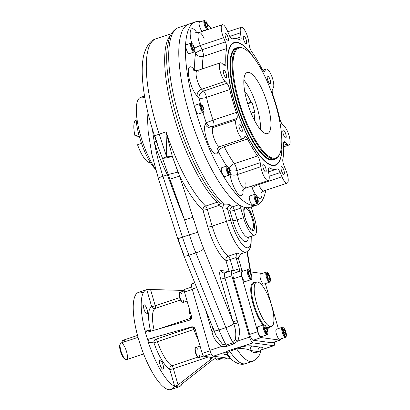 <?xml version="1.0" encoding="UTF-8"?>
<svg xmlns="http://www.w3.org/2000/svg" width="410" height="410" viewBox="0 0 410 410"><rect width="100%" height="100%" fill="white"/><g stroke="black" fill="none" stroke-linecap="round" stroke-linejoin="round"><path stroke-width="0.61" d="M247.768 207.757A12.736 3.721 -108.5 0 1 254.507 226.422A12.736 3.721 -108.5 0 1 248.142 225.561A12.736 3.721 -108.5 0 1 244.216 207.275A12.736 3.721 -108.5 0 1 244.216 207.275L244.211 207.291A12.736 3.721 -108.5 0 0 245.61 219.606A12.736 3.721 -108.5 0 0 251.914 230.287A12.736 3.721 -108.5 0 0 254.087 222.64A12.736 3.721 -108.5 0 0 247.768 207.757M251.268 236.237L251.069 245.58L249.229 249.946L246.251 252.119A31.032 9.071 -108.5 0 1 226.479 221.349A3.511 0.477 -16.1 0 1 230.789 220.431L227.586 209.351A100.122 29.274 -108.5 0 0 230.092 211.165L232.844 220.713A3.511 0.477 163.9 0 0 237.154 219.796A3.511 0.477 163.9 0 1 232.844 220.713A21.079 6.16 -108.5 0 0 242.115 239.563A21.079 6.16 -108.5 0 0 248.393 237.2A21.079 6.16 -108.5 0 1 242.115 239.563A21.079 6.16 -108.5 0 1 232.844 220.713L230.092 211.165A3.511 3.152 123.2 0 1 232.567 206.86L238.938 204.728A96.611 28.244 -108.5 0 1 186.196 102.679A96.611 28.244 -108.5 0 1 192.377 23.703M156.389 140.22L158.045 146.611L162.483 158.26L166.639 156.825L166.081 131.835L172.308 156.338L177.991 172.113L168.243 174.481L162.483 158.26A7.026 1.081 -13.9 0 0 172.308 156.338A7.026 0.395 175.5 0 1 166.639 156.825L159.177 134.147L154.493 135.812L154.796 135.751L158.045 146.611L162.483 158.26A7.026 1.081 -13.9 0 0 172.308 156.338A7.026 0.395 175.5 0 1 166.639 156.825L162.483 158.26L168.243 174.481L177.991 172.113L179.636 176.105L169.807 179.16L168.243 174.481L167.413 174.809C174.604 194.601 180.323 209.633 184.572 219.898L168.243 174.481L167.413 174.809C174.604 194.601 180.323 209.633 184.572 219.898L169.807 179.16L179.636 176.105A96.611 28.244 71.5 0 0 202.976 210.227L207.834 227.063L202.976 210.227A3.511 2.931 133.8 0 1 205.661 206.092A3.511 1.025 -108.5 0 1 207.281 209.31L212.144 226.146A3.511 0.477 -16.1 0 1 207.834 227.063A34.542 10.101 71.5 0 0 225.925 260.447A3.511 3.157 122.6 0 1 228.39 256.137A3.511 1.025 71.5 0 1 230.23 259.535A3.511 1.025 71.5 0 0 228.39 256.137A31.032 9.071 71.5 0 1 212.144 226.146A3.511 0.477 -16.1 0 1 207.834 227.063A34.542 10.101 71.5 0 0 225.925 260.447A3.511 0.477 -16.1 0 0 230.23 259.535L233.433 270.636L230.23 259.535A3.511 0.477 -16.1 0 1 225.925 260.447A3.511 3.157 122.6 0 1 228.39 256.137A31.032 9.071 71.5 0 1 212.144 226.146L226.479 221.349A3.511 0.477 -16.1 0 1 230.789 220.431A27.521 8.046 -108.5 0 0 244.478 246.512A27.521 8.046 -108.5 0 0 251.033 236.314A27.521 8.046 -108.5 0 1 244.478 246.512A27.521 8.046 -108.5 0 1 230.789 220.431L227.586 209.351A100.122 29.274 -108.5 0 0 230.092 211.165A3.511 0.477 163.9 0 0 234.397 210.248A3.511 0.477 163.9 0 1 230.092 211.165A3.511 3.152 123.2 0 1 232.567 206.86L238.938 204.728A3.511 1.025 -108.5 0 1 240.772 208.116L234.397 210.248A3.511 1.025 71.5 0 0 232.567 206.86A96.611 28.244 -108.5 0 1 230.153 205.113C228.79 204.159 226.535 203.883 223.404 204.267L223.665 203.954A96.611 28.244 -108.5 0 1 175.921 105.329A96.611 28.244 -108.5 0 1 178.734 27.485A96.611 28.244 -108.5 0 0 175.921 105.329A96.611 28.244 -108.5 0 0 223.665 203.954C222.322 204.272 221.149 203.908 220.139 202.858L220.155 202.873M254.718 235.084L248.347 237.216A17.563 5.135 -108.5 0 1 237.154 219.796L243.525 217.664A17.563 5.135 -108.5 0 0 254.718 235.084A17.563 5.135 -108.5 0 0 254.759 219.186L252.001 209.638A3.511 1.025 -108.5 0 1 251.73 206.804A3.511 1.025 -108.5 0 0 252.001 209.638L254.759 219.186A17.563 5.135 -108.5 0 1 253.969 235.145A17.563 5.135 -108.5 0 1 243.525 217.664L240.772 208.116L234.397 210.248A3.511 1.025 71.5 0 0 232.567 206.86A96.611 28.244 -108.5 0 1 230.153 205.113A3.511 3.065 128.4 0 0 227.586 209.351C226.525 208.116 224.88 207.691 222.65 208.085L223.665 203.954C222.322 204.272 221.149 203.908 220.139 202.858A94.853 27.731 71.5 0 1 218.274 200.982A94.853 27.731 71.5 0 0 220.139 202.858M246.323 208.198A11.126 3.254 -108.5 0 1 252.299 219.042A11.126 3.254 -108.5 0 1 249.613 227.488A11.126 3.254 -108.5 0 1 244.319 209.146A11.126 3.254 -108.5 0 1 252.299 219.042A11.126 3.254 -108.5 0 1 253.047 228.288A11.126 3.254 -108.5 0 1 245.657 219.591A11.126 3.254 -108.5 0 1 246.323 208.198L245.667 207.834A11.711 3.423 -108.5 0 0 243.981 207.998A11.711 3.423 -108.5 0 1 244.995 207.593A11.711 3.423 -108.5 0 1 246.005 208.054M252.883 228.595A11.711 3.423 -108.5 0 1 251.299 229.861A11.711 3.423 -108.5 0 0 252.744 228.975L253.047 228.288M144.863 98.005A42.45 12.413 71.5 0 0 137.16 120.248A42.45 12.413 71.5 0 0 155.559 169.063A42.45 12.413 71.5 0 1 138.196 125.993A42.45 12.413 71.5 0 1 140.712 97.334L144.53 96.053M261.237 349.914L273.895 345.676A5.853 1.712 -108.5 0 0 274.305 342.042A5.853 1.712 -108.5 0 1 273.644 345.697L253.052 342.904L229.149 350.468A3.511 1.025 -108.5 0 1 229.769 351.196L227.545 352.851A3.511 2.978 61.2 0 0 225.121 352.257C222.973 353.851 223.44 354.696 226.525 354.793L227.273 354.896L226.525 354.793A3.511 3.326 -82.3 0 1 227.027 354.67A3.511 3.326 -82.3 0 0 226.525 354.793C223.44 354.696 222.973 353.851 225.121 352.257L213.364 356.193L230.533 358.524L213.364 356.193A5.853 1.712 -108.5 0 1 209.884 350.365L192.187 289.065A5.853 1.712 -108.5 0 1 192.454 283.746M273.895 345.676A5.853 1.712 -108.5 0 1 273.644 345.697L253.052 342.904A5.853 1.712 -108.5 0 1 249.572 337.076L231.881 275.776A5.853 1.712 -108.5 0 1 231.891 270.477A5.853 1.712 -108.5 0 1 232.142 270.457L239.44 271.446L232.142 270.457A5.853 1.712 -108.5 0 0 231.881 275.776L224.977 278.088L237.236 320.564A3.511 0.477 -16.1 0 1 232.926 321.476L233.628 323.705C235.745 328.999 236.298 334.34 235.294 339.726C236.298 334.34 235.745 328.999 233.628 323.705A3.511 0.451 -14.7 0 0 237.872 322.87C240.034 328.943 239.968 335.006 237.682 341.058L233.597 344.051L226.694 346.363L221.641 346.429C216.618 342.919 213.374 337.963 211.909 331.562A3.511 0.507 162.5 0 0 213.964 330.598A3.511 0.507 162.5 0 1 211.909 331.562L211.217 329.271A3.511 0.477 163.9 0 0 213.113 328.492A3.511 0.477 163.9 0 1 211.217 329.271L211.909 331.562C213.374 337.963 216.618 342.919 221.641 346.429A3.511 1.087 115.2 0 0 222.302 344.077L226.1 345.051L233.003 342.745L235.294 339.726A3.511 0.451 30 0 1 237.682 341.058A3.511 0.451 30 0 0 235.294 339.726L233.003 342.745A3.511 1.025 71.5 0 1 233.597 344.051A3.511 1.025 71.5 0 0 233.003 342.745A50.353 14.724 71.5 0 1 225.92 327.641A7.026 1.333 -21.9 0 0 233.628 323.705A3.511 0.451 -14.7 0 0 237.872 322.87L237.236 320.564A3.511 0.477 -16.1 0 1 232.926 321.476L233.628 323.705A7.026 1.333 -21.9 0 1 225.92 327.641A50.353 14.724 71.5 0 0 233.003 342.745L226.1 345.051A3.511 1.025 71.5 0 1 226.694 346.363A3.511 1.025 71.5 0 0 226.1 345.051L222.302 344.077L216.111 335.672L222.302 344.077A3.511 1.087 115.2 0 1 221.641 346.429L209.884 350.365L192.187 289.065A5.853 1.712 -108.5 0 1 192.203 283.766L194.786 282.9M240.906 253.908L238.359 257.87L241.531 269.016A3.511 1.025 71.5 0 0 242.187 270.749A3.511 1.025 71.5 0 1 241.531 269.016L238.466 258.397A34.542 10.101 71.5 0 1 236.221 258.095L236.109 257.567L230.23 259.535L236.109 257.567C236.032 255.394 236.467 253.908 237.421 253.113L228.39 256.137L237.421 253.113A31.032 9.071 71.5 0 0 240.942 253.898L238.359 257.87L238.466 258.397A34.542 10.101 71.5 0 1 236.221 258.095L236.109 257.567C236.032 255.394 236.467 253.908 237.421 253.113A31.032 9.071 71.5 0 0 240.942 253.898A31.032 9.071 71.5 0 0 241.454 253.662M239.286 268.714L233.521 270.646L239.286 268.714A3.511 1.025 71.5 0 1 239.599 271.394A3.511 1.025 71.5 0 0 239.286 268.714L236.221 258.095L239.286 268.714M225.925 260.447L229.087 271.415L225.925 260.447M205.594 309.781L211.217 329.271L205.594 309.781M147.923 112.714L147.595 120.268L148.22 132.025L151.818 154.191L158.286 178.089L177.817 238.943L183.926 255.886L213.969 330.614A7.026 1.333 158.1 0 0 219.017 329.953A50.353 14.724 71.5 0 0 226.1 345.051A50.353 14.724 71.5 0 1 219.017 329.953L188.979 255.23L195.883 252.919A79.627 23.283 71.5 0 1 189.369 234.848A7.026 0.287 -17.8 0 1 197.779 232.352L192.982 217.397L197.779 232.352A7.026 0.287 -17.8 0 0 189.369 234.848A79.627 23.283 71.5 0 0 195.883 252.919L188.979 255.23A7.026 1.333 158.1 0 1 183.926 255.886A7.026 1.333 158.1 0 0 188.979 255.23A79.627 23.283 71.5 0 1 182.465 237.159L189.369 234.848L184.572 219.898A7.026 0.287 -17.8 0 1 192.982 217.397L179.636 176.105A96.611 28.244 71.5 0 0 202.976 210.227A3.511 2.931 133.8 0 1 205.661 206.092A93.096 27.219 71.5 0 1 166.081 131.835L154.493 135.812C144.038 104.007 139.451 72.278 143.889 54.622C146.554 45.489 150.572 40.221 155.954 38.817A93.096 27.219 71.5 0 0 159.177 134.147L166.639 156.825L166.081 131.835L172.308 156.338L179.636 176.105L192.982 217.397A7.026 0.287 -17.8 0 0 184.572 219.898L189.369 234.848L182.465 237.159A7.026 0.287 162.2 0 0 177.817 238.943A7.026 0.287 162.2 0 1 182.465 237.159L162.934 176.305A7.026 0.287 162.2 0 0 158.286 178.089A7.026 0.287 162.2 0 1 162.934 176.305L167.413 174.809C161.832 163.631 157.46 152.71 154.303 142.055A3.511 1.517 -10.1 0 0 156.174 140.922A3.511 1.517 -10.1 0 1 154.303 142.055A86.069 25.164 71.5 0 0 162.934 176.305L167.413 174.809C161.832 163.631 157.46 152.71 154.303 142.055A86.069 25.164 71.5 0 1 152.479 129.463A86.069 25.164 71.5 0 0 154.303 142.055A86.069 25.164 71.5 0 0 162.934 176.305L182.465 237.159A79.627 23.283 71.5 0 0 188.979 255.23L219.017 329.953A7.026 1.333 158.1 0 1 213.969 330.614A7.026 1.333 158.1 0 1 214.02 330.27L213.282 328.056M216.106 335.662L213.969 330.614M220.667 279L232.926 321.476L203.724 248.824L232.926 321.476L220.667 279A3.511 0.477 -16.1 0 0 224.977 278.088A3.511 0.477 -16.1 0 1 220.667 279A9.368 2.737 71.5 0 1 221.087 270.492A9.368 2.737 71.5 0 0 220.667 279M225.239 272.768A5.853 1.712 71.5 0 0 224.987 272.788A5.853 1.712 71.5 0 0 224.977 278.088L237.872 322.87C240.034 328.943 239.968 335.006 237.682 341.058L233.597 344.051L226.694 346.363L221.641 346.429L209.884 350.365A5.853 1.712 -108.5 0 0 213.364 356.193L225.121 352.257L229.149 350.468A3.511 1.025 -108.5 0 1 229.769 351.196L236.672 348.884A50.353 14.724 71.5 0 0 252.422 361.338L245.518 363.649C238.558 366.525 229.995 358.904 227.447 355.091L230.676 357.074M223.804 272.906A3.511 3.326 97.7 0 1 221.087 270.492A3.511 3.326 97.7 0 0 223.804 272.906L224.987 272.788A5.853 1.712 71.5 0 0 224.977 278.088L231.881 275.776L249.572 337.076L237.682 341.058L249.572 337.076A5.853 1.712 -108.5 0 0 253.052 342.904L241.162 346.886C247.02 345.799 250.812 345.527 252.539 346.081L260.35 347.142C263.43 347.244 263.902 348.09 261.749 349.679L261.257 349.889L261.749 349.679A3.511 2.978 61.2 0 0 261.329 349.802A3.511 2.978 61.2 0 1 261.749 349.679C263.902 348.09 263.43 347.244 260.35 347.142A3.511 3.326 -82.3 0 0 258.131 351.554L259.919 351.129L258.131 351.554A3.511 3.326 -82.3 0 1 260.35 347.142L252.539 346.081A3.511 3.326 -82.3 0 0 250.32 350.494L258.131 351.554A43.327 12.669 71.5 0 1 250.32 350.494C248.609 349.366 245.349 348.7 240.537 348.5L236.672 348.884A50.353 14.724 71.5 0 0 252.422 361.338C257.106 359.206 259.894 355.726 260.775 350.898L261.447 349.684L261.026 349.945A3.511 2.978 61.2 0 0 259.919 351.129M228.749 271.533L221.087 270.492L228.749 271.533M227.447 355.091L227.545 352.851A3.511 2.978 61.2 0 0 225.121 352.257L229.149 350.468L236.047 348.157L241.162 346.886C247.02 345.799 250.812 345.527 252.539 346.081A3.511 3.326 -82.3 0 0 250.32 350.494C248.609 349.366 245.349 348.7 240.537 348.5L236.672 348.884A3.511 1.025 -108.5 0 0 236.047 348.157A3.511 1.025 -108.5 0 1 236.672 348.884L229.769 351.196A50.353 14.724 71.5 0 0 245.518 363.649A50.353 14.724 71.5 0 1 229.769 351.196L227.545 352.851L227.447 355.091L226.586 354.399M241.162 346.886A3.511 1.44 -102.6 0 0 240.537 348.5A3.511 1.44 -102.6 0 1 241.162 346.886M197.779 232.352A72.601 21.228 71.5 0 0 203.724 248.824A7.026 1.333 -21.9 0 1 195.883 252.919A7.026 1.333 -21.9 0 0 203.724 248.824A72.601 21.228 71.5 0 1 197.779 232.352M250.366 271.815L247.44 254.753A72.601 21.228 71.5 0 0 246.917 251.848A72.601 21.228 71.5 0 1 247.44 254.753L250.366 271.815M177.817 238.943A7.026 0.287 162.2 0 0 178.135 238.927A72.601 21.228 71.5 0 0 184.075 255.399A7.026 1.333 158.1 0 0 183.926 255.886M273.644 345.697L261.749 349.679L273.644 345.697M250.32 350.494A43.327 12.669 71.5 0 0 258.131 351.554L250.32 350.494M196.662 287.569L192.187 289.065L196.662 287.569M158.286 178.089A7.026 0.287 162.2 0 0 158.603 178.073M240.942 253.898L246.251 252.119A31.032 9.071 -108.5 0 1 226.479 221.349L222.65 208.085C224.88 207.691 226.525 208.116 227.586 209.351A3.511 3.065 128.4 0 1 230.153 205.113C228.79 204.159 226.535 203.883 223.404 204.267L222.968 207.491L218.755 205.471A3.511 1.025 71.5 0 0 217.131 202.248A3.511 2.931 -46.2 0 1 219.965 202.694A3.511 2.931 -46.2 0 0 217.131 202.248A93.096 27.219 71.5 0 1 173.24 113.77A93.096 27.219 71.5 0 1 170.77 34.983A93.096 27.219 71.5 0 0 173.24 113.77A93.096 27.219 71.5 0 0 217.131 202.248L205.661 206.092A3.511 1.025 -108.5 0 1 207.281 209.31L218.755 205.471A3.511 1.025 71.5 0 0 217.131 202.248L205.661 206.092A93.096 27.219 71.5 0 1 166.081 131.835L159.177 134.147A93.096 27.219 71.5 0 1 155.954 38.817L171.549 33.594M247.666 237.672L248.347 237.216A17.563 5.135 -108.5 0 1 237.154 219.796L234.397 210.248L237.154 219.796L243.525 217.664L240.772 208.116A3.511 1.025 -108.5 0 0 238.938 204.728A96.611 28.244 -108.5 0 1 187.713 108.358A96.611 28.244 -108.5 0 1 188.82 24.108L178.734 27.485C173.896 29.412 170.616 33.497 168.884 39.749L167.177 48.385A94.853 27.731 71.5 0 0 218.274 200.982L220.067 202.781M220.175 202.894A3.511 0.907 -44.1 0 1 218.755 205.471L207.281 209.31A3.511 0.477 163.9 0 1 202.976 210.227A3.511 0.477 163.9 0 0 207.281 209.31L212.144 226.146L226.479 221.349L222.65 208.085L222.968 207.491L218.755 205.471A3.511 0.907 -44.1 0 0 220.175 202.894M167.177 48.385A94.853 27.731 71.5 0 0 218.274 200.982L220.252 202.97M195.883 252.919L225.92 327.641L219.017 329.953L225.92 327.641L195.883 252.919M247.261 251.673L247.994 255.696A7.026 3.136 170.3 0 0 247.44 254.753A7.026 3.136 170.3 0 1 247.994 255.696L250.776 271.917M267.453 328.261A24.006 7.016 71.5 0 0 269.754 327.129A24.006 7.016 71.5 0 1 267.453 328.261A24.006 7.016 71.5 0 1 266.823 328.108A24.006 7.016 71.5 0 0 267.453 328.261M254.882 282.715A24.006 7.016 71.5 0 0 251.632 297.952A24.006 7.016 71.5 0 0 263.015 325.022A24.006 7.016 71.5 0 1 251.632 297.952A24.006 7.016 71.5 0 1 254.882 282.715M241.598 270.723A5.853 1.712 71.5 0 1 241.844 270.702L243.771 270.964L241.844 270.702A5.853 1.712 71.5 0 0 241.582 276.022L257.67 331.752L249.705 334.416L257.67 331.752L241.582 276.022L233.618 278.692A5.853 1.712 71.5 0 1 233.633 273.393L241.598 270.723A5.853 1.712 71.5 0 0 241.582 276.022L233.618 278.692L249.705 334.416A5.853 1.712 71.5 0 0 253.185 340.244L261.149 337.579L253.185 340.244L271.902 342.786A5.853 1.712 71.5 0 0 272.153 342.765L280.117 340.095A5.853 1.712 71.5 0 0 280.696 338.932A5.853 1.712 71.5 0 1 279.866 340.121L261.149 337.579A5.853 1.712 71.5 0 1 257.67 331.752A5.853 1.712 71.5 0 0 261.149 337.579L279.866 340.121A5.853 1.712 71.5 0 0 280.117 340.095M265.347 283.577L278.344 328.61L265.347 283.577M261.416 273.777A5.853 1.712 71.5 0 0 260.565 273.244L250.397 271.866L260.565 273.244A5.853 1.712 71.5 0 1 261.416 273.777M268.822 327.441A23.421 6.847 71.5 0 1 267.822 327.523A23.421 6.847 71.5 0 1 266.249 326.908A23.421 6.847 71.5 0 0 267.822 327.523A23.421 6.847 71.5 0 0 268.822 327.441L271.476 326.555A23.421 6.847 -108.5 0 1 257.547 306.521A23.421 6.847 -108.5 0 1 256.604 282.136A23.421 6.847 -108.5 0 1 257.608 282.054A23.421 6.847 -108.5 0 1 273.742 316.371A23.421 6.847 -108.5 0 1 260.775 314.608A23.421 6.847 -108.5 0 1 257.608 282.054A23.421 6.847 -108.5 0 1 271.051 303.764A23.421 6.847 -108.5 0 1 271.476 326.555M253.949 283.023A23.421 6.847 71.5 0 0 252.98 300.72A23.421 6.847 71.5 0 0 263.835 324.766A23.421 6.847 71.5 0 1 252.98 300.72A23.421 6.847 71.5 0 1 253.949 283.023L256.604 282.136M279.866 340.121L271.902 342.786L279.866 340.121M125.132 359.109A7.903 2.311 -108.5 0 1 120.765 352.318A7.903 2.311 -108.5 0 1 120.161 344.267M143.608 353.933L126.541 359.647A8.784 2.568 -108.5 0 1 121.319 352.134A8.784 2.568 -108.5 0 1 120.965 342.991L138.047 337.343M121.339 342.96A8.784 2.568 -108.5 0 1 126.751 352.4A8.784 2.568 -108.5 0 1 125.66 359.498A8.784 2.568 -108.5 0 1 121.319 352.134A8.784 2.568 -108.5 0 1 120.35 343.641A8.784 2.568 -108.5 0 1 121.339 342.96M125.66 359.498L124.676 358.945A7.903 2.311 -108.5 0 1 120.765 352.318A7.903 2.311 -108.5 0 1 119.894 344.672L120.35 343.641M224.752 359.011A2.926 0.856 -108.5 0 1 224.521 359.088L216.285 357.971L212.974 359.703L216.285 357.971L215.347 357.848L224.521 359.088L227.458 358.104L224.521 359.088A2.926 0.856 -108.5 0 0 224.649 359.078L227.524 358.114M184.628 289.424A2.926 0.856 -108.5 0 0 184.5 292.084L192.305 289.465L184.5 292.084L191.578 316.602C191.859 318.391 191.137 319.6 189.399 320.236C191.137 319.6 191.859 318.391 191.578 316.602L184.5 292.084A2.926 0.856 -108.5 0 1 184.505 289.434L191.726 287.015M212.17 357.412C212.58 357.622 212.098 358.284 210.73 359.396L210.074 357.13L210.73 359.396C212.098 358.284 212.58 357.622 212.17 357.412L203.934 356.295A2.926 0.856 -108.5 0 1 202.191 353.384L210.002 350.765L202.191 353.384L195.114 328.861L192.664 326.826L191.332 326.924L192.321 327.057A2.926 0.856 -108.5 0 1 193.889 329.435L157.399 341.653A2.926 0.856 -108.5 0 0 155.831 339.275L192.321 327.057A2.926 2.773 97.7 0 1 193.11 326.919A2.926 2.773 97.7 0 0 192.321 327.057A2.926 0.856 -108.5 0 1 193.889 329.435L157.399 341.653A2.926 0.856 -108.5 0 0 155.831 339.275A2.926 2.773 -82.3 0 0 153.981 342.95L157.399 341.653L153.981 342.95L148.297 342.176L148.148 341.33C148.266 339.916 149.014 338.983 150.383 338.537L155.831 339.275A2.926 2.773 -82.3 0 0 153.981 342.95L148.297 342.176L148.148 341.33C148.266 339.916 149.014 338.983 150.383 338.537L191.332 326.924C193.136 326.55 194.401 327.195 195.114 328.861L202.191 353.384A2.926 0.856 -108.5 0 0 203.934 356.295L211.263 353.84L203.934 356.295L212.339 357.535M144.007 309.202A4.833 1.414 -108.5 0 1 144.018 304.83A4.833 1.414 -108.5 0 1 146.888 308.961A4.833 1.414 -108.5 0 1 147.082 313.993A4.833 1.414 -108.5 0 1 144.007 309.202A4.833 1.414 -108.5 0 1 145.171 305.532A4.833 1.414 -108.5 0 1 147.472 313.496A4.833 1.414 -108.5 0 1 144.007 309.202M159.931 364.372A4.833 1.414 -108.5 0 1 159.941 360A4.833 1.414 -108.5 0 1 162.811 364.131A4.833 1.414 -108.5 0 1 163.006 369.159A4.833 1.414 -108.5 0 1 159.931 364.372A4.833 1.414 -108.5 0 1 161.094 360.703A4.833 1.414 -108.5 0 1 163.395 368.667A4.833 1.414 -108.5 0 1 159.931 364.372M198.373 340.151A30.74 8.989 -108.5 0 1 193.889 329.435A30.74 8.989 -108.5 0 0 198.373 340.151M169.796 369.425A33.666 9.845 -108.5 0 1 153.981 342.95A33.666 9.845 -108.5 0 0 169.796 369.425A2.926 2.644 121.5 0 1 171.841 365.828A30.74 8.989 -108.5 0 1 157.399 341.653A30.74 8.989 -108.5 0 0 171.841 365.828A2.926 0.856 -108.5 0 1 173.384 368.662L208.475 356.915L173.384 368.662A2.926 0.4 -16.1 0 1 169.796 369.425A2.926 2.644 121.5 0 1 171.841 365.828A2.926 0.856 -108.5 0 1 173.384 368.662A2.926 0.4 -16.1 0 1 169.796 369.425L174.68 386.348A51.235 14.98 -108.5 0 1 148.297 342.176A51.235 14.98 -108.5 0 0 174.68 386.348L169.796 369.425M199.603 355.137A5.268 1.543 -108.5 0 1 198.578 357.448L197.917 357.079L171.841 365.828L197.938 357.089A4.684 1.368 -108.5 0 1 195.601 353.154A4.684 1.368 -108.5 0 1 195.088 348.623L195.391 347.931A5.268 1.543 -108.5 0 1 197.615 349.182M150.444 330.691A33.666 9.845 -108.5 0 1 151.638 306.521L146.754 289.598L147.108 289.501L150.547 289.527L155.231 305.757A2.926 0.4 -16.1 0 1 151.638 306.521L146.754 289.598L147.108 289.501L184.203 290.413L150.547 289.527L155.231 305.757L179.559 297.614L155.231 305.757A2.926 0.4 -16.1 0 1 151.638 306.521A2.926 2.798 61.9 0 0 155.262 308.392A2.926 2.798 61.9 0 1 151.638 306.521A33.666 9.845 -108.5 0 0 150.444 330.691A2.926 0.922 167.3 0 0 151.777 330.901A2.926 0.922 167.3 0 1 150.444 330.691A2.926 2.773 97.7 0 0 150.654 331.224A2.926 2.773 97.7 0 1 150.444 330.691L144.761 329.917A51.235 14.98 -108.5 0 1 146.754 289.598A51.235 14.98 -108.5 0 0 146.508 289.67A51.235 14.98 -108.5 0 0 144.761 329.917L150.444 330.691M154.119 330.24A30.74 8.989 -108.5 0 1 155.262 308.392A2.926 0.856 71.5 0 0 155.231 305.757A2.926 0.856 71.5 0 1 155.262 308.392L180.492 299.946L155.262 308.392A30.74 8.989 -108.5 0 0 154.119 330.24M190.66 318.242L158.711 328.938L190.66 318.242A30.74 8.989 -108.5 0 1 189.066 307.915A30.74 8.989 -108.5 0 0 190.66 318.242A2.926 0.856 71.5 0 1 190.819 319.4A2.926 0.856 71.5 0 0 190.66 318.242A2.926 0.922 -12.7 0 0 191.644 317.822A2.926 0.922 -12.7 0 1 190.66 318.242M174.409 386.22A51.235 14.98 -108.5 0 1 138.431 338.696A51.235 14.98 -108.5 0 1 143.182 292.955M168.91 290.013L147.61 289.45M148.451 331.849L147.123 331.946L145.073 330.68L144.761 329.917L145.073 330.68C145.929 331.798 147.057 332.187 148.451 331.849L189.399 320.236L148.451 331.849M145.473 332.694L148.148 341.33L145.473 332.694M150.383 338.537L155.831 339.275L192.321 327.057L191.332 326.924L150.383 338.537M178.796 386.907L180.318 385.195L212.974 359.703L180.318 385.195L178.668 386.927L174.68 386.348L178.068 384.893L210.73 359.396L178.068 384.893L175.09 386.44L178.796 386.907A51.235 14.98 -108.5 0 0 179.042 386.835A51.235 14.98 -108.5 0 0 182.337 383.616A51.235 14.98 -108.5 0 1 178.796 386.907M173.384 368.662L178.068 384.893L173.384 368.662M179.042 386.835L171.078 389.5A51.235 14.98 -108.5 0 1 138.431 338.696A51.235 14.98 -108.5 0 1 138.544 292.34L146.508 289.67M256.809 205.108A96.611 28.244 -108.5 0 1 195.247 109.306A96.611 28.244 -108.5 0 0 235.776 193.54A96.611 28.244 -108.5 0 0 265.767 190.307A96.611 28.244 -108.5 0 1 256.809 205.108L250.172 207.327A96.611 28.244 -108.5 0 1 188.61 111.53A96.611 28.244 -108.5 0 1 188.82 24.108L195.457 21.884A96.611 28.244 -108.5 0 1 200.674 21.74A96.611 28.244 -108.5 0 0 195.247 109.306A96.611 28.244 -108.5 0 1 195.457 21.884M207.726 25.194A96.611 28.244 -108.5 0 1 211.519 28.305A96.611 28.244 -108.5 0 0 207.726 25.194M226.627 39.903A4.049 1.184 -108.5 0 1 225.172 35.916A4.049 1.184 -108.5 0 1 225.469 33.461A4.049 1.184 -108.5 0 1 227.878 36.926A4.049 1.184 -108.5 0 1 228.042 41.138A4.049 1.184 -108.5 0 1 226.627 39.903A4.049 1.184 -108.5 0 1 225.346 33.533A4.049 1.184 -108.5 0 1 228.293 38.468A4.049 1.184 -108.5 0 1 226.627 39.903M243.653 39.591A4.049 1.184 -108.5 0 1 243.663 35.926A4.049 1.184 -108.5 0 1 246.072 39.391A4.049 1.184 -108.5 0 1 246.236 43.609A4.049 1.184 -108.5 0 1 243.653 39.591A4.049 1.184 -108.5 0 1 244.632 36.516A4.049 1.184 -108.5 0 1 246.559 43.194A4.049 1.184 -108.5 0 1 243.653 39.591M267.166 76.967A4.049 1.184 -108.5 0 1 267.587 75.973A4.049 1.184 -108.5 0 1 269.995 79.443A4.049 1.184 -108.5 0 1 270.154 83.655A4.049 1.184 -108.5 0 1 268.212 81.385A4.049 1.184 -108.5 0 1 267.166 76.967A4.049 1.184 -108.5 0 1 269.831 78.986A4.049 1.184 -108.5 0 1 269.611 83.496A4.049 1.184 -108.5 0 1 267.166 76.967M283.392 130.129A4.049 1.184 -108.5 0 1 285.719 133.885A4.049 1.184 -108.5 0 1 285.79 137.827A4.049 1.184 -108.5 0 1 283.382 134.362A4.049 1.184 -108.5 0 1 283.218 130.144A4.049 1.184 -108.5 0 1 283.392 130.129A4.049 1.184 -108.5 0 1 286.185 136.064A4.049 1.184 -108.5 0 1 283.94 135.761A4.049 1.184 -108.5 0 1 283.392 130.129M282.823 167.941A4.049 1.184 -108.5 0 1 284.273 171.928A4.049 1.184 -108.5 0 1 283.981 174.383A4.049 1.184 -108.5 0 1 281.573 170.919A4.049 1.184 -108.5 0 1 281.409 166.701A4.049 1.184 -108.5 0 1 282.823 167.941A4.049 1.184 -108.5 0 1 284.104 174.311A4.049 1.184 -108.5 0 1 281.157 169.376A4.049 1.184 -108.5 0 1 282.823 167.941M265.798 168.254A4.049 1.184 -108.5 0 1 265.788 171.918A4.049 1.184 -108.5 0 1 263.379 168.454A4.049 1.184 -108.5 0 1 263.215 164.236A4.049 1.184 -108.5 0 1 265.798 168.254A4.049 1.184 -108.5 0 1 264.819 171.329A4.049 1.184 -108.5 0 1 262.892 164.651A4.049 1.184 -108.5 0 1 265.798 168.254M242.284 130.877A4.049 1.184 -108.5 0 1 241.864 131.866A4.049 1.184 -108.5 0 1 239.455 128.402A4.049 1.184 -108.5 0 1 239.291 124.184A4.049 1.184 -108.5 0 1 241.239 126.459A4.049 1.184 -108.5 0 1 242.284 130.877A4.049 1.184 -108.5 0 1 239.619 128.853A4.049 1.184 -108.5 0 1 239.84 124.348A4.049 1.184 -108.5 0 1 242.284 130.877M226.059 77.71A4.049 1.184 -108.5 0 1 223.732 73.959A4.049 1.184 -108.5 0 1 223.66 70.018A4.049 1.184 -108.5 0 1 226.069 73.482A4.049 1.184 -108.5 0 1 226.233 77.7A4.049 1.184 -108.5 0 1 226.059 77.71A4.049 1.184 -108.5 0 1 223.265 71.776A4.049 1.184 -108.5 0 1 225.51 72.083A4.049 1.184 -108.5 0 1 226.059 77.71M231.122 44.803A64.406 18.829 -108.5 0 1 234.043 42.937M274.936 165.066A64.406 18.829 -108.5 0 1 271.476 165.333M234.028 101.116A64.744 18.932 -108.5 0 1 231.322 44.552A64.744 18.932 -108.5 0 1 254.374 58.476A64.744 18.932 -108.5 0 0 229.851 46.899A64.744 18.932 -108.5 0 0 234.028 101.116A64.744 18.932 -108.5 0 0 271.789 165.414A64.744 18.932 -108.5 0 0 281.813 140.415A64.744 18.932 -108.5 0 1 265.757 162.093A64.744 18.932 -108.5 0 1 234.028 101.116M220.539 146.047A10.245 2.998 -108.5 0 1 219.939 146.585L243.222 138.785A10.245 2.998 -108.5 0 0 243.822 138.252L244.714 136.735A5.853 1.712 -108.5 0 1 245.057 136.427A5.853 1.712 -108.5 0 1 247.527 138.995A5.853 1.712 -108.5 0 0 244.714 136.735L243.822 138.252A10.245 2.998 -108.5 0 1 238.02 132.394A10.245 2.998 -108.5 0 1 236.114 119.889L237.006 118.372A5.853 1.712 -108.5 0 0 236.365 112.407A68.798 20.116 -108.5 0 1 229.769 89.564A5.853 1.712 -108.5 0 0 226.879 83.291L225.003 81.395L201.72 89.19L203.596 91.087L226.879 83.291A5.853 1.712 -108.5 0 1 229.769 89.564L206.491 97.36A5.853 1.712 -108.5 0 0 203.596 91.087L226.879 83.291L225.003 81.395A10.245 2.998 -108.5 0 1 219.55 68.414A10.245 2.998 -108.5 0 1 222.307 63.714L224.183 65.61A5.853 1.712 -108.5 0 0 225.869 63.96A68.798 20.116 -108.5 0 1 226.633 48.544A5.853 1.712 -108.5 0 0 225.356 41.933A5.853 1.712 -108.5 0 1 226.633 48.544L203.35 56.339A68.798 20.116 -108.5 0 0 202.468 68.844A68.798 20.116 -108.5 0 1 203.35 56.339A5.853 5.002 -168.4 0 1 195.652 53.402A5.853 5.002 -168.4 0 0 203.35 56.339A5.853 1.712 -108.5 0 0 202.074 49.728L225.356 41.933L223.593 37.735L200.311 45.53A5.853 1.384 157.2 0 0 194.576 48.462A5.853 1.384 157.2 0 1 200.311 45.53L202.074 49.728A5.853 1.384 157.2 0 0 195.652 53.402L194.647 51.009L195.652 53.402A74.651 21.827 -108.5 0 0 194.822 70.13A5.853 4.812 -44.7 0 0 194.975 70.797A5.853 4.812 -44.7 0 1 194.822 70.13A5.853 3.828 176.8 0 0 195.524 70.858A5.853 3.828 176.8 0 1 194.822 70.13L192.946 68.239A5.853 4.812 -44.7 0 0 193.961 70.438A5.853 4.812 -44.7 0 1 192.946 68.239A16.103 4.71 -108.5 0 0 188.615 75.619A16.103 4.71 -108.5 0 0 197.179 96.022A5.853 4.812 135.3 0 1 201.72 89.19A5.853 4.812 135.3 0 0 197.179 96.022L199.055 97.913A5.853 1.753 167 0 0 206.491 97.36A5.853 1.753 167 0 1 199.055 97.913A5.853 4.812 135.3 0 1 203.596 91.087A5.853 4.812 135.3 0 0 199.055 97.913A74.651 21.827 -108.5 0 0 200.413 103.474A74.651 21.827 -108.5 0 1 199.055 97.913L197.179 96.022A16.103 4.71 -108.5 0 1 188.615 75.619A16.103 4.71 -108.5 0 1 192.946 68.239L194.822 70.13A74.651 21.827 -108.5 0 1 195.652 53.402A5.853 1.384 157.2 0 1 202.074 49.728L225.356 41.933L223.593 37.735A10.245 2.998 -108.5 0 1 221.687 25.235A10.245 2.998 -108.5 0 1 227.494 31.093L229.257 35.291A5.853 1.712 -108.5 0 0 232.28 38.924A68.798 20.116 -108.5 0 1 239.952 39.965A5.853 1.712 -108.5 0 0 241.039 36.89L236.216 38.504L241.039 36.89L240.424 32.846A10.245 2.998 -108.5 0 1 243.176 28.152A10.245 2.998 -108.5 0 1 248.629 41.133L249.244 45.172A5.853 1.712 -108.5 0 0 251.837 51.962A68.798 20.116 -108.5 0 1 261.923 68.849A5.853 1.712 -108.5 0 0 264.737 71.109L265.629 69.592A10.245 2.998 -108.5 0 1 271.43 75.45A10.245 2.998 -108.5 0 1 273.337 87.95L272.445 89.472A5.853 1.712 -108.5 0 0 273.086 95.438A68.798 20.116 -108.5 0 1 279.676 118.28A5.853 1.712 -108.5 0 0 282.572 124.553L284.448 126.449A10.245 2.998 -108.5 0 1 289.901 139.431A10.245 2.998 -108.5 0 1 287.143 144.125L285.268 142.234A5.853 1.712 -108.5 0 0 283.582 143.884A68.798 20.116 -108.5 0 1 282.818 159.3A5.853 1.712 -108.5 0 0 284.094 165.912L285.857 170.109A10.245 2.998 -108.5 0 1 287.758 182.609A10.245 2.998 -108.5 0 1 281.957 176.751L280.194 172.554A5.853 1.712 -108.5 0 0 277.17 168.92A68.798 20.116 -108.5 0 1 269.498 167.88L268.483 168.218L269.498 167.88A5.853 1.712 -108.5 0 0 268.412 170.955L269.027 174.998A10.245 2.998 -108.5 0 1 266.269 179.693A10.245 2.998 -108.5 0 1 260.821 166.711L260.207 162.667A5.853 1.712 -108.5 0 0 257.613 155.882A68.798 20.116 -108.5 0 1 247.527 138.995L224.244 146.79A5.853 2.521 -26.9 0 0 218.325 151.551L217.433 153.068A16.103 4.71 -108.5 0 1 208.311 143.864A16.103 4.71 -108.5 0 1 205.318 124.22L206.209 122.698A74.651 21.827 -108.5 0 1 202.919 112.468A74.651 21.827 -108.5 0 0 206.209 122.698L213.082 120.202A68.798 20.116 -108.5 0 1 206.491 97.36A5.853 1.712 -108.5 0 0 203.596 91.087L201.72 89.19A10.245 2.998 -108.5 0 1 196.774 78.694A10.245 2.998 -108.5 0 1 197.118 70.638A10.245 2.998 -108.5 0 1 199.024 71.509M191.849 43.455A16.103 4.71 -108.5 0 1 190.747 29.848A16.103 4.71 -108.5 0 1 196.841 32.651A16.103 4.71 -108.5 0 0 190.747 29.848A16.103 4.71 -108.5 0 0 191.849 43.455M194.094 70.581L193.894 70.392C193.443 70.658 194.514 70.735 197.118 70.638A10.245 2.998 -108.5 0 0 196.774 78.694A10.245 2.998 -108.5 0 0 201.72 89.19L225.003 81.395A10.245 2.998 -108.5 0 1 220.052 70.899A10.245 2.998 -108.5 0 1 220.401 62.838A10.245 2.998 -108.5 0 1 222.307 63.714L224.183 65.61A5.853 1.712 -108.5 0 0 225.274 66.112A5.853 1.712 -108.5 0 0 225.869 63.96A68.798 20.116 -108.5 0 1 226.633 48.544L203.35 56.339A5.853 1.712 -108.5 0 0 202.074 49.728L200.311 45.53A10.245 2.998 -108.5 0 1 199.009 32.492L222.292 24.697A10.245 2.998 -108.5 0 0 223.593 37.735L200.311 45.53A10.245 2.998 -108.5 0 1 199.009 32.492A10.245 2.998 -108.5 0 1 204.211 38.888M222.292 24.697A10.245 2.998 -108.5 0 1 227.494 31.093L229.257 35.291A5.853 1.712 -108.5 0 0 232.229 38.945A5.853 1.712 -108.5 0 0 232.28 38.924A68.798 20.116 -108.5 0 1 232.88 38.684A68.798 20.116 -108.5 0 1 239.952 39.965A5.853 1.712 -108.5 0 0 240.552 40.072A5.853 1.712 -108.5 0 0 241.039 36.89L240.424 32.846A10.245 2.998 -108.5 0 1 241.27 27.275A10.245 2.998 -108.5 0 1 245.385 31.355A10.245 2.998 -108.5 0 1 248.629 41.133L249.244 45.172A5.853 1.712 -108.5 0 0 251.837 51.962A68.798 20.116 -108.5 0 1 261.923 68.849A5.853 1.712 -108.5 0 0 264.394 71.417A5.853 1.712 -108.5 0 0 264.737 71.109L263.938 71.381L264.737 71.109L265.629 69.592A10.245 2.998 -108.5 0 1 266.228 69.054A10.245 2.998 -108.5 0 1 271.897 76.619A10.245 2.998 -108.5 0 1 273.337 87.95L272.445 89.472A5.853 1.712 -108.5 0 0 273.086 95.438A68.798 20.116 -108.5 0 1 279.676 118.28A5.853 1.712 -108.5 0 0 282.572 124.553L284.448 126.449A10.245 2.998 -108.5 0 1 289.393 136.94A10.245 2.998 -108.5 0 1 289.05 145.002A10.245 2.998 -108.5 0 1 287.143 144.125L285.268 142.234L283.607 142.788L285.268 142.234A5.853 1.712 -108.5 0 0 284.176 141.732A5.853 1.712 -108.5 0 0 283.582 143.884A68.798 20.116 -108.5 0 1 282.818 159.3A5.853 1.712 -108.5 0 0 284.094 165.912L285.857 170.109A10.245 2.998 -108.5 0 1 287.159 183.147A10.245 2.998 -108.5 0 1 281.957 176.751L258.674 184.546A10.245 2.998 -108.5 0 0 263.876 190.942A10.245 2.998 -108.5 0 1 258.674 184.546A5.853 1.384 -22.8 0 0 252.252 188.221L251.397 186.186L252.252 188.221A16.103 4.71 -108.5 0 0 255.881 195.011A16.103 4.71 -108.5 0 1 252.252 188.221A5.853 1.384 -22.8 0 1 258.674 184.546L258.382 183.849L258.674 184.546L281.957 176.751L280.194 172.554A5.853 1.712 -108.5 0 0 277.221 168.899A5.853 1.712 -108.5 0 0 277.17 168.92A68.798 20.116 -108.5 0 1 276.571 169.161A68.798 20.116 -108.5 0 1 269.498 167.88A5.853 1.712 -108.5 0 0 268.898 167.772A5.853 1.712 -108.5 0 0 268.412 170.955L269.027 174.998A10.245 2.998 -108.5 0 1 268.176 180.569A10.245 2.998 -108.5 0 1 264.066 176.49A10.245 2.998 -108.5 0 1 260.821 166.711L237.539 174.506A5.853 2.86 -8.7 0 1 230.071 174.091A5.853 2.86 -8.7 0 0 237.539 174.506L236.924 170.468A5.853 2.86 -8.7 0 1 229.754 170.258A5.853 2.86 -8.7 0 0 236.924 170.468L260.207 162.667A5.853 1.712 -108.5 0 0 257.613 155.882L234.33 163.677A5.853 4.085 -35.8 0 0 229.313 169.048A5.853 4.085 -35.8 0 1 234.33 163.677A5.853 1.712 -108.5 0 1 236.924 170.468L260.207 162.667L260.821 166.711L237.539 174.506L236.924 170.468A5.853 1.712 -108.5 0 0 234.33 163.677A68.798 20.116 -108.5 0 1 224.244 146.79A5.853 2.521 -26.9 0 0 218.325 151.551L217.433 153.068A5.853 5.427 30.4 0 1 217.689 148.328A5.853 5.427 30.4 0 0 217.433 153.068A16.103 4.71 -108.5 0 1 208.311 143.864A16.103 4.71 -108.5 0 1 205.318 124.22A5.853 5.427 -149.6 0 0 212.831 127.684L213.723 126.167L237.006 118.372A5.853 1.712 -108.5 0 0 236.365 112.407L213.082 120.202A5.853 1.712 -108.5 0 1 213.723 126.167L237.006 118.372L236.114 119.889L212.831 127.684L213.723 126.167A5.853 5.427 -149.6 0 1 206.209 122.698L213.082 120.202A5.853 1.712 -108.5 0 1 213.723 126.167A5.853 5.427 -149.6 0 1 206.209 122.698L205.318 124.22A5.853 5.427 -149.6 0 0 212.831 127.684A10.245 2.998 -108.5 0 0 214.271 139.021A10.245 2.998 -108.5 0 0 219.939 146.585A10.245 2.998 -108.5 0 1 214.271 139.021A10.245 2.998 -108.5 0 1 212.831 127.684L236.114 119.889A10.245 2.998 -108.5 0 0 237.554 131.226A10.245 2.998 -108.5 0 0 243.222 138.785M262.051 192.116A16.103 4.71 -108.5 0 1 256.706 196.088A16.103 4.71 -108.5 0 0 262.051 192.116M245.744 182.793A10.245 2.998 -108.5 0 1 244.893 188.364A10.245 2.998 -108.5 0 1 240.783 184.285A10.245 2.998 -108.5 0 1 237.539 174.506A10.245 2.998 -108.5 0 0 240.783 184.285A10.245 2.998 -108.5 0 0 244.893 188.364C243.227 189.302 242.418 190.014 242.464 190.501M243.074 189.543A16.103 4.71 -108.5 0 1 237.908 193.73A16.103 4.71 -108.5 0 1 229.954 174.363A16.103 4.71 -108.5 0 0 237.908 193.73A16.103 4.71 -108.5 0 0 243.074 189.543M226.674 166.106A74.651 21.827 -108.5 0 1 218.325 151.551A5.853 5.427 -149.6 0 1 218.171 147.697A5.853 5.427 -149.6 0 0 218.325 151.551A74.651 21.827 -108.5 0 0 226.674 166.106M223.429 145.412A5.853 1.712 -108.5 0 1 224.244 146.79A5.853 1.712 -108.5 0 0 223.429 145.412M269.18 176.244L280.194 172.554L269.18 176.244M225.869 63.96L223.378 64.795L225.869 63.96M240.424 32.846L229.774 36.413L240.424 32.846M229.769 89.564L206.491 97.36A68.798 20.116 -108.5 0 0 213.082 120.202L236.365 112.407A68.798 20.116 -108.5 0 1 229.769 89.564M247.527 138.995L224.244 146.79A68.798 20.116 -108.5 0 0 234.33 163.677L257.613 155.882A68.798 20.116 -108.5 0 1 247.527 138.995M287.143 144.125L283.648 145.299L287.143 144.125M265.629 69.592L262.938 70.494L265.629 69.592M260.422 129.519A31.949 9.343 71.5 0 0 243.863 80.058A31.949 9.343 71.5 0 1 260.422 129.519M252.017 102.356L254.912 112.386L253.831 112.243A17.563 5.135 -108.5 0 1 254.302 120.022A17.563 5.135 -108.5 0 0 253.831 112.243L251.12 113.15L253.831 112.243L254.912 112.386L252.017 102.356L247.732 103.791L252.017 102.356L250.935 102.213L252.017 102.356M247.589 103.33L250.935 102.213A17.563 5.135 -108.5 0 0 244.693 91.322A17.563 5.135 -108.5 0 1 250.935 102.213L247.589 103.33M273.777 159.29A58.553 17.117 -108.5 0 1 238.953 109.203A58.553 17.117 -108.5 0 1 236.596 48.247A58.553 17.117 -108.5 0 0 238.953 109.203A58.553 17.117 -108.5 0 0 273.777 159.29L275.438 158.732A58.553 17.117 -108.5 0 1 240.614 108.645A58.553 17.117 -108.5 0 1 238.256 47.688A58.553 17.117 -108.5 0 1 240.762 47.483A58.553 17.117 -108.5 0 1 244.442 48.877M279.661 154.058A58.553 17.117 -108.5 0 1 275.438 158.732M275.371 158.752A58.989 17.246 -108.5 0 1 238.435 109.378A58.989 17.246 -108.5 0 1 238.189 47.714A58.989 17.246 -108.5 0 0 238.435 109.378A58.989 17.246 -108.5 0 0 275.371 158.752M279.815 153.719L279.512 154.411A58.553 17.117 -108.5 0 1 242.228 113.273A58.553 17.117 -108.5 0 1 240.762 47.483A58.553 17.117 -108.5 0 1 244.109 48.687L244.77 49.051A57.964 16.948 -108.5 0 1 273.449 97.652A57.964 16.948 -108.5 0 1 279.815 153.719A57.964 16.948 -108.5 0 1 242.904 112.996A57.964 16.948 -108.5 0 1 241.454 47.862A57.964 16.948 -108.5 0 1 244.77 49.051M241.454 47.862A57.964 16.948 -108.5 0 1 281.388 132.794A57.964 16.948 -108.5 0 1 249.295 128.443A57.964 16.948 -108.5 0 1 241.454 47.862M266.228 133.686A32.206 9.415 71.5 0 0 261.872 88.919A32.206 9.415 71.5 0 0 244.042 86.5A32.206 9.415 71.5 0 0 266.228 133.686A32.206 9.415 71.5 0 0 267.607 133.568A32.206 9.415 71.5 0 0 266.305 100.045A32.206 9.415 71.5 0 0 247.153 72.498A32.206 9.415 71.5 0 0 247.742 103.832A32.206 9.415 71.5 0 0 266.228 133.686M234.341 42.825A64.406 18.829 71.5 0 1 253.739 57.631A64.406 18.829 71.5 0 0 229.518 81.072A64.406 18.829 71.5 0 0 272.481 165.204A64.406 18.829 71.5 0 0 275.238 164.974A64.406 18.829 71.5 0 0 281.808 141.47A64.406 18.829 71.5 0 1 272.481 165.204A64.406 18.829 71.5 0 1 235.514 105.498A64.406 18.829 71.5 0 1 234.341 42.825L233.746 43.024M124.276 340.495A2.342 0.318 -16.1 0 1 122.605 340.659A2.342 0.318 -16.1 0 1 124.107 339.91L137.524 335.416L124.107 339.91L124.66 341.827L124.107 339.91A2.342 0.318 -16.1 0 0 122.605 340.659L123.072 342.283M248.68 269.975A5.268 1.543 71.5 0 0 247.799 269.616A5.268 1.543 71.5 0 0 247.783 274.387A5.268 1.543 71.5 0 0 251.145 279.61A5.268 1.543 71.5 0 0 251.632 278.795M247.799 269.616L241.956 271.574A5.268 1.543 71.5 0 0 242.166 277.058A5.268 1.543 71.5 0 0 245.303 281.567L251.145 279.61M251.32 277.293L250.238 277.145L248.896 274.285L248.629 271.574L249.71 271.722L251.053 274.582L251.32 277.293L250.238 277.145L248.896 274.285L248.629 271.574L249.71 271.722L251.053 274.582L251.32 277.293M249.306 275.166L251.053 274.582L249.306 275.166M248.68 272.066L249.71 271.722L248.68 272.066M248.983 270.077L248.322 269.708A5.268 1.543 71.5 0 0 247.783 274.387A5.268 1.543 71.5 0 0 251.509 279.22L251.812 278.534A4.684 1.368 71.5 0 0 251.299 274.003A4.684 1.368 71.5 0 0 248.983 270.077A4.684 1.368 71.5 0 0 248.501 274.234A4.684 1.368 71.5 0 0 251.812 278.534M248.501 274.234A4.684 1.368 71.5 0 0 251.863 278.4A4.684 1.368 71.5 0 0 249.634 270.677A4.684 1.368 71.5 0 0 248.501 274.234M267.51 272.588A4.684 1.368 71.5 0 0 267.243 272.491A4.684 1.368 71.5 0 0 267.361 277.755A4.684 1.368 71.5 0 0 270.344 281.045A4.684 1.368 71.5 0 0 269.831 276.514A4.684 1.368 71.5 0 0 267.51 272.588L266.854 272.219A5.268 1.543 71.5 0 0 266.551 272.112A5.268 1.543 71.5 0 0 266.326 272.132A5.268 1.543 71.5 0 0 266.423 277.257A5.268 1.543 71.5 0 0 269.447 282.141A5.268 1.543 71.5 0 0 269.672 282.126A5.268 1.543 71.5 0 0 270.164 281.306M266.326 272.132L260.488 274.085A5.268 1.543 71.5 0 0 260.581 279.215A5.268 1.543 71.5 0 0 263.609 284.099A5.268 1.543 71.5 0 0 263.835 284.079L269.672 282.126M268.037 278.354L267.11 275.136L267.581 273.654L268.981 275.392L269.908 278.61L269.437 280.091L268.037 278.354L267.11 275.136L267.581 273.654L268.981 275.392L269.908 278.61L269.437 280.091L268.037 278.354M268.596 279.046L269.908 278.61L268.596 279.046M267.34 275.94L268.981 275.392L267.34 275.94M266.551 272.112A5.268 1.543 71.5 0 0 266.684 278.031A5.268 1.543 71.5 0 0 270.041 281.737L270.344 281.045M267.243 272.491A4.684 1.368 71.5 0 0 267.879 279.005A4.684 1.368 71.5 0 0 270.472 279.353A4.684 1.368 71.5 0 0 267.243 272.491M283.136 327.657A5.268 1.543 71.5 0 0 282.249 327.298A5.268 1.543 71.5 0 0 282.239 332.069A5.268 1.543 71.5 0 0 285.596 337.292A5.268 1.543 71.5 0 0 286.088 336.477M282.249 327.298L276.412 329.256A5.268 1.543 71.5 0 0 276.396 334.022A5.268 1.543 71.5 0 0 279.758 339.249L285.596 337.292M283.136 329.261L284.217 329.409L285.56 332.269L285.826 334.98L284.745 334.837L283.402 331.977L283.136 329.261L284.217 329.409L285.56 332.269L285.826 334.98L284.745 334.837L283.402 331.977L283.136 329.261M283.182 329.753L284.217 329.409L283.182 329.753M283.812 332.853L285.56 332.269L283.812 332.853M283.438 327.759L282.777 327.39A5.268 1.543 71.5 0 0 282.464 332.787A5.268 1.543 71.5 0 0 285.965 336.907L286.267 336.215A4.684 1.368 71.5 0 0 285.954 332.32A4.684 1.368 71.5 0 0 283.438 327.759A4.684 1.368 71.5 0 0 283.156 332.556A4.684 1.368 71.5 0 0 286.267 336.215M285.954 332.32A4.684 1.368 71.5 0 0 282.592 328.159A4.684 1.368 71.5 0 0 284.822 335.877A4.684 1.368 71.5 0 0 285.954 332.32M263.948 324.766A5.268 1.543 71.5 0 0 263.722 324.787A5.268 1.543 71.5 0 0 263.814 329.912A5.268 1.543 71.5 0 0 266.843 334.801A5.268 1.543 71.5 0 0 267.069 334.78A5.268 1.543 71.5 0 0 267.556 333.96M263.722 324.787L257.88 326.744A5.268 1.543 71.5 0 0 258.09 332.228A5.268 1.543 71.5 0 0 261.226 336.738L267.069 334.78M266.418 328.2L267.346 331.418L266.874 332.899L265.475 331.167L264.547 327.949L265.019 326.468L266.418 328.2L267.346 331.418L266.874 332.899L265.475 331.167L264.547 327.949L265.019 326.468L266.418 328.2L264.778 328.748L266.418 328.2M266.034 331.859L267.346 331.418L266.034 331.859M264.906 325.243L264.245 324.874A5.268 1.543 71.5 0 0 263.594 329.138A5.268 1.543 71.5 0 0 266.843 334.801A5.268 1.543 71.5 0 0 267.433 334.391L267.735 333.699A4.684 1.368 71.5 0 0 267.223 329.168A4.684 1.368 71.5 0 0 264.906 325.243A4.684 1.368 71.5 0 0 264.327 329.03A4.684 1.368 71.5 0 0 267.212 334.063A4.684 1.368 71.5 0 0 267.735 333.699M267.212 334.063A4.684 1.368 71.5 0 0 266.577 327.554A4.684 1.368 71.5 0 0 263.984 327.2A4.684 1.368 71.5 0 0 267.212 334.063M221.661 358.704L217.633 360.052A5.268 1.543 -108.5 0 1 217.408 360.067A5.268 1.543 -108.5 0 1 215.609 358.114A5.268 1.543 -108.5 0 0 217.11 359.959A5.268 1.543 -108.5 0 0 218.176 358.227M217.11 359.959L216.449 359.59A4.684 1.368 -108.5 0 1 215.286 358.248A4.684 1.368 -108.5 0 0 216.752 359.693M187.088 301.058L183.183 302.37A5.268 1.543 -108.5 0 1 182.957 302.385A5.268 1.543 -108.5 0 1 179.934 297.501A5.268 1.543 -108.5 0 1 179.836 292.376L184.244 290.9M183.706 300.248A5.268 1.543 -108.5 0 1 182.957 302.385A5.268 1.543 -108.5 0 1 182.655 302.278A5.268 1.543 -108.5 0 1 180.046 297.86A5.268 1.543 -108.5 0 1 179.467 292.76A5.268 1.543 -108.5 0 1 181.62 293.893M182.655 302.278L181.994 301.909A4.684 1.368 -108.5 0 1 179.677 297.983A4.684 1.368 -108.5 0 1 179.165 293.452L179.467 292.76M182.265 302.006A4.684 1.368 -108.5 0 1 179.662 297.932A4.684 1.368 -108.5 0 1 179.344 293.191M203.529 356.054L199.106 357.535A5.268 1.543 -108.5 0 1 195.749 352.313A5.268 1.543 -108.5 0 1 195.76 347.542L200.085 346.091M198.578 357.448A5.268 1.543 -108.5 0 1 195.97 353.03A5.268 1.543 -108.5 0 1 195.391 347.931M198.22 357.177A4.684 1.368 -108.5 0 1 195.601 353.154A4.684 1.368 -108.5 0 1 195.268 348.362M201.054 103.853A4.684 1.368 71.5 0 0 200.223 103.494A4.684 1.368 71.5 0 0 200.213 107.733A4.684 1.368 71.5 0 0 203.196 112.376A4.684 1.368 71.5 0 0 203.642 111.592M200.223 103.494L195.447 105.093A4.684 1.368 71.5 0 0 195.631 109.967A4.684 1.368 71.5 0 0 198.419 113.975L203.196 112.376M203.273 110.039L202.407 109.921L201.33 107.635L201.12 105.462L201.986 105.58L203.063 107.866L203.273 110.039L202.407 109.921L201.33 107.635L201.12 105.462L201.986 105.58L203.063 107.866L203.273 110.039M201.664 108.337L203.063 107.866L201.664 108.337M201.156 105.857L201.986 105.58L201.156 105.857M201.351 103.94L200.69 103.571A4.684 1.368 71.5 0 0 200.213 107.733A4.684 1.368 71.5 0 0 203.524 112.032L203.826 111.341A4.1 1.199 71.5 0 0 203.38 107.374A4.1 1.199 71.5 0 0 201.351 103.94A4.1 1.199 71.5 0 0 200.931 107.579A4.1 1.199 71.5 0 0 203.826 111.341M200.931 107.579A4.1 1.199 71.5 0 0 203.873 111.223A4.1 1.199 71.5 0 0 201.92 104.468A4.1 1.199 71.5 0 0 200.931 107.579M191.865 43.537A4.684 1.368 71.5 0 0 191.034 43.178A4.684 1.368 71.5 0 0 190.553 44.326A4.684 1.368 71.5 0 0 191.757 49.436A4.684 1.368 71.5 0 0 194.007 52.065A4.684 1.368 71.5 0 0 194.453 51.276M191.034 43.178L186.253 44.777A4.684 1.368 71.5 0 0 186.442 49.656A4.684 1.368 71.5 0 0 189.23 53.664L194.007 52.065M193.484 49.8L192.346 47.893L191.854 45.438L192.495 44.885L193.633 46.791L194.13 49.246L193.484 49.8L192.346 47.893L191.854 45.438L192.495 44.885L193.633 46.791L194.13 49.246L193.484 49.8M193.315 49.518L194.13 49.246L193.315 49.518M192.223 47.263L193.633 46.791L192.223 47.263M192.162 43.624L191.501 43.26A4.684 1.368 71.5 0 0 190.553 44.326A4.684 1.368 71.5 0 0 192.049 50.046A4.684 1.368 71.5 0 0 194.335 51.716L194.637 51.024A4.1 1.199 71.5 0 0 194.186 47.063A4.1 1.199 71.5 0 0 192.162 43.624A4.1 1.199 71.5 0 0 191.326 44.557A4.1 1.199 71.5 0 0 192.638 49.564A4.1 1.199 71.5 0 0 194.637 51.024M191.326 44.557A4.1 1.199 71.5 0 0 193.802 51.163A4.1 1.199 71.5 0 0 194.027 46.607A4.1 1.199 71.5 0 0 191.326 44.557M205.456 20.961A4.1 1.199 71.5 0 0 205.225 20.879A4.1 1.199 71.5 0 0 205.328 25.487A4.1 1.199 71.5 0 0 207.937 28.367A4.1 1.199 71.5 0 0 207.486 24.4A4.1 1.199 71.5 0 0 205.456 20.961L204.8 20.597A4.684 1.368 71.5 0 0 204.534 20.5A4.684 1.368 71.5 0 0 204.334 20.515A4.684 1.368 71.5 0 0 204.416 25.077A4.684 1.368 71.5 0 0 207.106 29.417A4.684 1.368 71.5 0 0 207.306 29.402A4.684 1.368 71.5 0 0 207.752 28.613M204.334 20.515L199.552 22.114A4.684 1.368 71.5 0 0 199.639 26.676A4.684 1.368 71.5 0 0 202.325 31.017A4.684 1.368 71.5 0 0 202.53 31.001L207.306 29.402M205.933 25.83L205.19 23.257L205.569 22.068L206.686 23.457L207.429 26.035L207.055 27.219L205.933 25.83L205.19 23.257L205.569 22.068L206.686 23.457L207.429 26.035L207.055 27.219L205.933 25.83M206.379 26.383L207.429 26.035L206.379 26.383M205.374 23.898L206.686 23.457L205.374 23.898M204.534 20.5A4.684 1.368 71.5 0 0 204.651 25.763A4.684 1.368 71.5 0 0 207.634 29.054L207.937 28.367M205.225 20.879A4.1 1.199 71.5 0 0 205.779 26.578A4.1 1.199 71.5 0 0 208.049 26.886A4.1 1.199 71.5 0 0 205.225 20.879M254.718 194.376A4.684 1.368 71.5 0 0 254.518 194.391A4.684 1.368 71.5 0 0 254.605 198.947A4.684 1.368 71.5 0 0 257.29 203.288A4.684 1.368 71.5 0 0 257.49 203.273A4.684 1.368 71.5 0 0 257.936 202.489M254.518 194.391L249.741 195.99A4.684 1.368 71.5 0 0 249.926 200.869A4.684 1.368 71.5 0 0 252.714 204.872L257.49 203.273M256.952 197.605L257.695 200.177L257.316 201.366L256.199 199.977L255.456 197.4L255.83 196.216L256.952 197.605L257.695 200.177L257.316 201.366L256.199 199.977L255.456 197.4L255.83 196.216L256.952 197.605L255.64 198.045L256.952 197.605M256.645 200.531L257.695 200.177L256.645 200.531M255.645 194.837L254.984 194.468A4.684 1.368 71.5 0 0 254.405 198.255A4.684 1.368 71.5 0 0 257.29 203.288A4.684 1.368 71.5 0 0 257.818 202.929L258.121 202.238A4.1 1.199 71.5 0 0 257.67 198.276A4.1 1.199 71.5 0 0 255.645 194.837A4.1 1.199 71.5 0 0 255.138 198.153A4.1 1.199 71.5 0 0 257.659 202.555A4.1 1.199 71.5 0 0 258.121 202.238M257.659 202.555A4.1 1.199 71.5 0 0 257.106 196.856A4.1 1.199 71.5 0 0 254.835 196.549A4.1 1.199 71.5 0 0 257.659 202.555M227.35 166.486A4.684 1.368 71.5 0 0 226.52 166.127A4.684 1.368 71.5 0 0 226.182 168.966A4.684 1.368 71.5 0 0 227.857 173.579A4.684 1.368 71.5 0 0 229.492 175.008A4.684 1.368 71.5 0 0 229.938 174.224M226.52 166.127L221.743 167.726A4.684 1.368 71.5 0 0 221.928 172.605A4.684 1.368 71.5 0 0 224.716 176.607L229.492 175.008M229.559 171.262L229.477 172.999L228.447 172.22L227.504 169.704L227.591 167.967L228.621 168.746L229.559 171.262L229.477 172.999L228.447 172.22L227.504 169.704L227.591 167.967L228.621 168.746L229.559 171.262L228.252 171.698L229.559 171.262M227.535 169.11L228.621 168.746L227.535 169.11M227.647 166.573L226.986 166.204A4.684 1.368 71.5 0 0 226.084 168.341A4.684 1.368 71.5 0 0 227.857 173.579A4.684 1.368 71.5 0 0 229.82 174.665L230.123 173.973A4.1 1.199 71.5 0 0 229.677 170.012A4.1 1.199 71.5 0 0 227.647 166.573A4.1 1.199 71.5 0 0 226.858 168.443A4.1 1.199 71.5 0 0 228.406 173.025A4.1 1.199 71.5 0 0 230.123 173.973M228.406 173.025A4.1 1.199 71.5 0 0 230.097 171.57A4.1 1.199 71.5 0 0 227.109 166.578A4.1 1.199 71.5 0 0 228.406 173.025M134.972 135.884A22.309 6.524 -108.5 0 1 136.14 120.104L136.074 120.125A22.309 6.524 -108.5 0 0 134.972 135.884L139.323 136.479L134.972 135.884L138.805 134.577L134.972 135.884M149.353 162.488A22.309 6.524 -108.5 0 1 137.524 144.735L141.501 143.377L137.524 144.735A22.309 6.524 -108.5 0 0 150.306 162.411L150.239 162.432A22.309 6.524 -108.5 0 1 149.353 162.488M155.646 169.371A35.322 10.327 -108.5 0 1 140.861 141.491A35.322 10.327 -108.5 0 1 136.304 110.761A35.322 10.327 -108.5 0 0 140.861 141.491A35.322 10.327 -108.5 0 0 155.646 169.371M224.987 272.788L231.891 270.477M158.045 146.611L154.493 135.812M195.78 32.252C195.334 32.518 196.41 32.595 199.009 32.492M287.159 183.147L263.876 190.942C262.21 191.88 261.401 192.592 261.447 193.079M219.939 146.585L217.689 148.328M227.786 31.79L241.27 27.275M232.029 38.971L232.88 38.684M197.118 70.638L220.401 62.838M244.893 188.364L268.176 180.569M268.55 171.846L276.571 169.161M283.699 146.795L289.05 145.002M262.738 70.228L266.228 69.054M238.256 47.688L236.596 48.247M275.238 164.974L274.644 165.174"/></g></svg>
